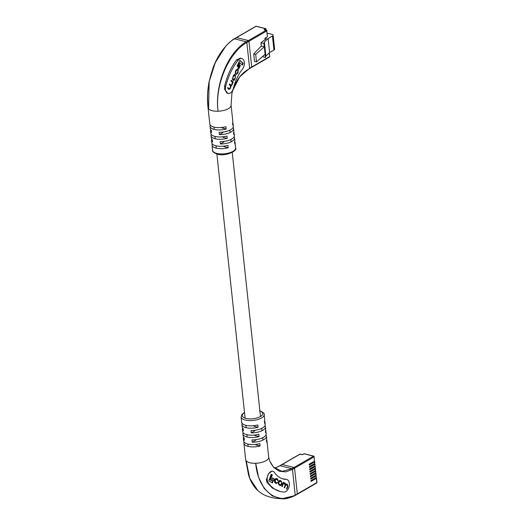 <?xml version="1.0" encoding="UTF-8"?>
<svg xmlns="http://www.w3.org/2000/svg" width="525" height="525" viewBox="0 0 525 525"><rect width="100%" height="100%" fill="white"/><g stroke="black" fill="none" stroke-linecap="round" stroke-linejoin="round"><path stroke-width="0.79" d="M251.258 67.482A0.643 0.433 -120.1 0 0 251.692 67.016A0.643 0.433 59.9 0 1 251.521 67.449L269.377 57.1A0.643 0.643 0 0 0 269.692 56.47L269.148 52.986M266.943 30.739A0.643 0.643 0 0 0 266.457 30.188A0.643 0.394 -75.8 0 0 266.241 30.227L264.521 29.787A0.965 0.394 173.9 0 1 264.397 29.249L265.42 28.652L256.082 26.289L236.585 37.597A0.643 0.433 -120.1 0 0 236.329 37.623A0.643 0.433 59.9 0 1 236.585 37.597L248.384 40.583L266.241 30.227A0.643 0.433 59.9 0 1 266.792 30.936L267.422 36.783L266.792 30.936L248.942 41.291A0.643 0.433 -120.1 0 0 248.384 40.583A0.643 0.433 59.9 0 1 248.942 41.291L251.692 67.016L269.542 56.667A0.643 0.433 59.9 0 1 269.377 57.1M267.422 36.783L264.954 38.213L266.431 38.581L260.978 42.742L261.325 46.016L253.719 53.937L254.52 61.425L256.489 61.917L255.688 54.436L253.719 53.937M262.461 56.615L265.46 57.533L265.906 56.037L269.627 52.533L273.938 50.039A2.894 1.175 -6.1 0 0 274.608 49.166L273.105 35.136A2.894 1.175 -6.1 0 0 272.075 34.368L267.743 33.278L267.245 33.567M255.688 54.436L264.311 46.771L265.112 54.259L256.489 61.917M273.105 35.136A2.894 1.175 -6.1 0 1 272.436 36.002L268.131 38.502L264.403 42L263.963 43.496L260.978 42.742M264.954 38.213L265.105 39.598M264.403 42L265.906 56.037M263.963 43.496L264.311 46.771L261.325 46.016M265.46 57.533L265.112 54.259M268.131 38.502L269.627 52.533M208.707 84.289A6.438 3.964 -75.8 0 1 209.009 82.071A47.617 29.308 -75.8 0 1 209.377 80.66M227.994 93.483L224.608 89.407L224.641 86.028C227.089 75.968 231.039 67.272 236.506 59.942L240.24 58.15L241.822 58.551A6.438 3.964 -75.8 0 1 244.387 62.823A6.438 3.964 -75.8 0 1 242.425 69.241A34.748 21.387 104.2 0 0 233.415 88.187A6.438 3.964 -75.8 0 1 227.994 93.483A6.438 3.964 -75.8 0 1 225.468 89.624A6.438 3.964 -75.8 0 1 225.724 86.297A47.617 29.308 -75.8 0 1 238.068 60.336A6.438 3.964 -75.8 0 1 241.822 58.551M234.065 39.27L234.491 38.811L234.065 39.27L234.491 38.811L246.291 41.79L246.848 42.505L249.598 68.23L251.692 67.016L248.942 41.291L246.848 42.505C228.218 52.953 214.633 86.192 218.092 111.228A11.583 4.699 173.9 0 1 212.179 110.696A11.583 4.699 173.9 0 1 208.576 108.819A11.583 4.699 173.9 0 1 208.051 107.691A11.583 4.699 173.9 0 1 208.044 107.645L209.797 124.018A11.583 4.699 -6.1 0 0 213.924 127.07A11.583 4.699 -6.1 0 0 225.96 126.696L226.209 129.032A11.583 4.699 173.9 0 1 214.174 129.406A11.583 4.699 173.9 0 1 210.046 126.354L210.295 128.697A11.583 4.699 -6.1 0 0 211.26 130.305L211.516 132.648A11.583 4.699 173.9 0 1 210.545 131.033L210.794 133.37A11.583 4.699 -6.1 0 0 214.928 136.428A11.583 4.699 -6.1 0 0 226.957 136.054L227.207 138.39A11.583 4.699 173.9 0 1 215.178 138.764A11.583 4.699 173.9 0 1 211.043 135.713L211.299 138.049A11.583 4.699 -6.1 0 0 212.264 139.663L212.513 141.999A11.583 4.699 173.9 0 1 211.549 140.392A11.583 4.699 173.9 0 1 211.785 139.184M210.545 131.033A11.583 4.699 173.9 0 1 210.787 129.826M211.549 140.392L211.798 142.728A11.583 4.699 -6.1 0 0 215.926 145.779A11.583 4.699 -6.1 0 0 227.962 145.405L228.211 147.748A11.583 4.699 173.9 0 1 216.175 148.122A11.583 4.699 173.9 0 1 212.048 145.071A11.583 4.699 173.9 0 1 212.29 143.857M211.043 135.713A11.583 4.699 173.9 0 1 211.286 134.505M210.046 126.354A11.583 4.699 173.9 0 1 210.289 125.147M231.079 105.177A11.583 4.699 173.9 0 1 231.085 105.256A11.583 4.699 173.9 0 1 218.092 111.228C214.443 86.074 227.614 52.441 246.291 41.79L248.384 40.583L236.585 37.597L234.491 38.811C216.484 49.652 203.917 83.422 208.576 108.819L209.153 81.775L215.263 62.606L225.225 46.987M231.085 105.256L231.899 93.581L232.713 90.51L239.669 76.834L249.172 68.696M234.59 141.474A11.583 4.699 173.9 0 1 235.082 142.61A11.583 4.699 173.9 0 1 234.773 143.935L234.524 141.599A11.583 4.699 -6.1 0 0 234.832 140.267L234.583 137.931A11.583 4.699 173.9 0 1 220.382 143.994L220.132 141.652A11.583 4.699 -6.1 0 0 234.334 135.588L234.084 133.252A11.583 4.699 173.9 0 1 233.776 134.584L233.527 132.241A11.583 4.699 -6.1 0 0 233.828 130.909L233.579 128.572A11.583 4.699 173.9 0 1 219.378 134.636L219.128 132.293A11.583 4.699 -6.1 0 0 233.33 126.23L233.08 123.893A11.583 4.699 173.9 0 1 232.778 125.226L232.523 122.883A11.583 4.699 -6.1 0 0 232.831 121.557L231.085 105.184M233.592 132.116A11.583 4.699 173.9 0 1 234.084 133.252M232.588 122.765A11.583 4.699 173.9 0 1 233.08 123.893M234.091 136.795A11.583 4.699 173.9 0 1 234.583 137.931M233.087 127.444A11.583 4.699 173.9 0 1 233.579 128.572M228.211 147.748L223.991 146.678M227.207 138.39L222.994 137.327M226.209 129.032L221.99 127.969M219.378 134.636L222.902 132.595M220.382 143.994L223.899 141.953M236.099 74.412L237.602 73.421L238.107 72.365L238.166 69.707L237.694 69.274L236.086 70.074L235.403 71.505L235.351 73.822L236.211 70.678L237.405 69.923L237.845 70.324L237.864 72.004L236.375 73.815L236.394 74.583M238.107 70.698L237.3 69.044M236.27 69.74L237.405 69.923M228.854 89.316L230.383 88.449L231.026 85.943L231.998 85.083L232.811 82.543L233.349 82.169L231.249 80.246L230.941 80.883L232.26 82.084L231.919 84.381L230.751 85.096L229.477 83.934L229.169 84.564L230.416 85.7L230.186 87.997L229.13 88.758L227.758 87.511L227.489 88.075L229.162 89.513M229.031 88.732L227.653 87.734M230.258 84.971L229.366 84.157M235.443 76.158L234.563 74.648L235.056 74.773C234.38 74.294 233.763 74.721 233.205 76.073L232.627 79.826L233.093 80.253C233.769 80.732 234.386 80.299 234.944 78.953L235.522 75.193L234.688 74.557M233.093 80.253L233.461 80.463M237.937 68.211L238.737 68.939L240.411 65.468L239.61 64.739L237.937 68.211M239.859 60.257L237.103 65.993L237.93 66.747L239.84 62.777L242.412 65.126L243.265 63.361L239.859 60.257M242.032 64.778L242.773 63.236L239.748 60.48M242.773 63.236L243.265 63.361M237.549 66.399L239.348 62.652L239.84 62.777M238.357 68.591L239.918 65.343L239.498 64.962M239.918 65.343L240.411 65.468M233.212 80.351L233.947 79.728M232.214 78.743L233.664 79.767L233.376 79.597L234.563 78.881L235.18 77.595L235.193 75.81L233.71 75.167M234.773 75.429L233.586 76.145L232.969 77.431L232.956 79.216L233.376 79.597L232.883 79.472M232.641 82.504L233.349 82.169M232.483 82.464L232.811 82.543M230.541 85.824L231.026 85.943M230.534 85.818L231.505 84.958M229.996 88.351L230.383 88.449M228.362 89.191L229.891 88.325M232.857 82.044L231.138 80.476M235.023 73.343L235.62 73.224M236.152 74.458L236.768 73.907M313.897 461.475L314.606 461.993L309.271 465.091L309.173 464.212L314.508 461.121L314.055 456.881L294.564 468.182L297.314 493.913A0.643 0.433 59.9 0 1 297.143 494.347A0.643 0.433 -120.1 0 0 297.314 493.913L316.805 482.606L316.352 478.367L311.017 481.464L310.925 480.585L316.26 477.494L316.103 476.031L310.767 479.122L310.675 478.249L316.011 475.151L315.853 473.694L310.518 476.785L310.426 475.906L315.761 472.815L315.604 471.352L310.268 474.449L310.177 473.57L315.512 470.472L315.354 469.015L310.019 472.106L309.927 471.227L315.262 468.136L315.105 466.673L309.77 469.77L309.678 468.891L315.013 465.8L314.856 464.336L309.52 467.427L309.428 466.554L314.764 463.457L314.606 461.993M314.147 463.811L314.856 464.336M314.396 466.154L315.105 466.673M314.646 468.49L315.354 469.015M314.895 470.833L315.604 471.352M315.144 473.169L315.853 473.694M315.394 475.512L316.103 476.031M315.643 477.848L316.352 478.367M314.751 461.803L314.764 463.457M315 464.139L315.013 465.8M315.249 466.482L315.262 468.136M315.505 468.818L315.512 470.472M316.253 475.84L316.26 477.494M316.004 473.498L316.011 475.151M315.755 471.161L315.761 472.815M270.526 462.82L273.473 467.073L282.037 471.398L291.913 468.687L294.007 467.473L282.207 464.494L294.007 467.473L313.504 456.173L304.159 453.803L303.135 454.401A0.965 0.394 173.9 0 1 301.783 454.571L300.064 454.138L282.207 464.494A0.643 0.433 -120.1 0 0 281.951 464.52A0.643 0.433 59.9 0 1 282.207 464.494L280.114 465.708L291.913 468.687L292.471 469.396L294.564 468.182A0.643 0.433 -120.1 0 0 294.007 467.473A0.643 0.433 59.9 0 1 294.564 468.182L297.314 493.913L294.787 495.587L281.918 498.75L272.252 495.915L264.246 488.545L258.576 477.343L255.714 463.273A11.583 4.699 -6.1 0 0 268.702 457.223A11.583 4.699 -6.1 0 0 268.695 457.131L269.692 460.996L273.801 467.545L279.372 471.279L285.797 471.883L292.471 469.396L295.221 495.127L294.787 495.587L295.221 495.127C276.472 505.654 257.775 489.943 255.714 463.273L255.714 463.267A11.583 4.699 -6.1 0 1 249.802 462.735A11.583 4.699 -6.1 0 1 246.199 460.865L249.756 478.354L257.867 490.613C263.045 494.839 264.574 495.055 267.697 496.361C272.718 497.93 274.463 498.304 281.918 498.75C285.193 499.183 289.57 498.127 295.037 495.567L316.641 483.039A0.643 0.643 0 0 0 316.956 482.416L316.805 482.606A0.643 0.433 59.9 0 1 316.641 483.039M304.559 453.908A0.643 0.394 104.2 0 0 304.382 453.771L313.727 456.133A0.643 0.394 104.2 0 1 313.976 456.514L314.508 461.121M267.179 479.942A6.438 3.964 104.2 0 0 268.078 482.6A47.617 29.308 104.2 0 0 280.133 491.498A47.617 29.308 104.2 0 0 284.202 492.05A6.438 3.964 104.2 0 0 289.177 486.268A6.438 3.964 104.2 0 0 286.814 479.502A6.438 3.964 104.2 0 0 286.263 479.423A34.748 21.387 -75.8 0 1 283.29 479.023A34.748 21.387 -75.8 0 1 274.49 472.526A6.438 3.964 104.2 0 0 272.862 471.325A6.438 3.964 104.2 0 0 268.721 473.648A6.438 3.964 104.2 0 0 267.179 479.942M280.133 491.498L272.324 488.04L266.989 482.324L266.326 479.725L268.616 473.622L272.035 471.115L272.862 471.325M264.961 425.683A11.583 4.699 173.9 0 1 265.453 426.812A11.583 4.699 173.9 0 1 251.252 432.876L251.002 430.539A11.583 4.699 -6.1 0 0 265.204 424.476L264.954 422.133A11.583 4.699 173.9 0 1 264.646 423.465L264.397 421.129A11.583 4.699 -6.1 0 0 264.705 419.797L264.141 414.533A11.583 4.699 173.9 0 1 257.736 419.541A11.583 4.699 173.9 0 1 245.234 420.046A11.583 4.699 173.9 0 1 241.106 416.994L241.671 422.258A11.583 4.699 -6.1 0 0 245.798 425.309A11.583 4.699 -6.1 0 0 257.834 424.935L258.083 427.278A11.583 4.699 173.9 0 1 246.048 427.652A11.583 4.699 173.9 0 1 241.92 424.6A11.583 4.699 173.9 0 1 242.163 423.386M265.965 435.041A11.583 4.699 173.9 0 1 266.457 436.17A11.583 4.699 173.9 0 1 252.249 442.234L252 439.898A11.583 4.699 -6.1 0 0 266.201 433.834L265.952 431.491A11.583 4.699 173.9 0 1 265.65 432.823L265.401 430.487A11.583 4.699 -6.1 0 0 265.702 429.155L265.453 426.812M241.92 424.6L242.169 426.937A11.583 4.699 -6.1 0 0 243.134 428.551L243.383 430.887A11.583 4.699 173.9 0 1 242.419 429.273L242.668 431.616A11.583 4.699 -6.1 0 0 246.802 434.667A11.583 4.699 -6.1 0 0 258.832 434.293L259.081 436.629A11.583 4.699 173.9 0 1 247.052 437.01A11.583 4.699 173.9 0 1 242.918 433.952A11.583 4.699 173.9 0 1 243.16 432.744M242.918 433.952L243.167 436.295A11.583 4.699 -6.1 0 0 244.138 437.902L244.387 440.245A11.583 4.699 173.9 0 1 243.416 438.631L243.672 440.974A11.583 4.699 -6.1 0 0 247.8 444.025A11.583 4.699 -6.1 0 0 259.829 443.651L260.078 445.988A11.583 4.699 173.9 0 1 248.049 446.362A11.583 4.699 173.9 0 1 243.922 443.31A11.583 4.699 173.9 0 1 244.158 442.102M266.464 439.72A11.583 4.699 173.9 0 1 266.956 440.849A11.583 4.699 173.9 0 1 266.647 442.181L266.398 439.838A11.583 4.699 -6.1 0 0 266.707 438.513L266.457 436.17M265.466 430.362A11.583 4.699 173.9 0 1 265.952 431.491M264.462 421.004A11.583 4.699 173.9 0 1 264.954 422.133M282.555 478.813L286.814 479.502M250.418 479.955L248.561 474.961L246.199 460.865A11.583 4.699 -6.1 0 1 245.667 459.683A11.583 4.699 -6.1 0 1 245.667 459.637L248.561 474.954C250.582 481.569 253.68 486.787 257.854 490.599M280.114 465.708L274.706 468.221M242.419 429.273A11.583 4.699 173.9 0 1 242.662 428.065M243.416 438.631A11.583 4.699 173.9 0 1 243.659 437.423M253.864 426.208L258.083 427.278M254.868 435.566L259.081 436.629M255.865 444.924L260.078 445.988M251.252 432.876L254.769 430.835M252.249 442.234L255.773 440.193M277.876 480.093L276.465 478.603L276.957 478.728C276.314 478.15 275.71 478.485 275.139 479.725L274.811 480.651C274.503 482.035 274.641 482.77 275.238 482.862L276.157 483.361L277.745 482.495L276.347 482.79L275.658 482.416L275.231 480.841L275.54 479.975L276.688 479.259L278.204 481.071L277.64 479.095L276.504 478.538M276.301 482.777L274.601 481.569M276.157 483.361L276.557 483.525M275.92 479.017L276.688 479.259M287.536 485.363L286.387 483.971L286.88 484.096L285.712 484.372L285.193 483.184L283.52 482.934L283.303 482.239L281.833 486.353L282.24 486.577L283.165 483.991L284.301 483.374L285.108 485.152L284.215 487.646L284.629 487.869L285.502 485.435L286.762 484.706L287.49 486.222L286.532 488.9L286.899 489.097L287.851 486.432L287.378 484.365L286.598 483.984M285.219 484.247L284.209 482.692M285.961 484.457L286.762 484.706M283.572 483.158L284.301 483.374M281.676 482.285L280.147 480.598L280.639 480.716C279.845 480.145 279.195 480.46 278.696 481.661L278.375 482.567L279.123 484.962L279.707 485.284C280.501 485.855 281.144 485.54 281.649 484.339L281.971 483.433L281.223 481.038L280.133 480.513M279.707 485.284L280.206 485.487M271.852 479.476L274.096 480.697L274.66 479.128L272.409 477.914L271.852 479.476M271.182 474.252L268.8 480.92L272.521 482.928L273.098 481.307L270.526 479.909L272.331 474.876L271.182 474.252M272.068 482.685L272.606 481.182L270.034 479.784L271.838 474.751L271.143 474.377M271.838 474.751L272.331 474.876M270.034 479.784L270.526 479.909M272.606 481.182L273.098 481.307M273.65 480.454L274.168 479.003L272.37 478.032M274.168 479.003L274.66 479.128M279.95 485.402L280.98 484.634M278.171 483.591L280.33 484.91L281.249 484.076L281.544 483.256L281.144 481.668L279.523 480.972M279.818 481.09L278.598 481.799M280.311 481.215L279.09 481.924L278.795 482.751L279.195 484.332L280.028 484.785L279.543 484.66M283.264 482.337L283.684 482.442M283.093 482.829L283.52 482.934M285.272 484.26L285.712 484.372M286.886 484.24L287.378 484.365M287.451 486.327L287.851 486.432M285.009 485.31L286.269 484.582M282.673 483.866L283.808 483.249M277.325 482.39L277.745 482.495M275.671 483.236L277.252 482.37M275.048 479.85L276.196 479.135M272.436 36.002L273.938 50.039M266.057 30.083L265.978 29.361L265.132 29.853M255.819 26.316A0.643 0.433 59.9 0 1 256.082 26.289A0.643 0.394 104.2 0 1 256.298 26.25A0.643 0.643 0 0 0 255.819 26.316L234.235 38.837M256.476 26.388A0.643 0.394 104.2 0 0 256.298 26.25L265.643 28.613A0.643 0.394 104.2 0 0 265.42 28.652A0.643 0.433 -120.1 0 1 265.978 29.361L266.228 30.128M264.521 29.787A0.643 0.394 -75.8 0 1 264.915 29.892M265.893 29A0.643 0.394 104.2 0 0 265.643 28.613A0.643 0.643 0 0 1 266.123 29.17M264.397 29.249A0.643 0.433 59.9 0 1 264.915 29.794M224.641 86.028L225.724 86.297M235.646 147.873C237.858 150.885 225.304 156.758 217.245 154.16C213.563 152.618 212.021 151.344 212.612 150.334A11.583 4.699 -6.1 0 0 216.74 153.385A11.583 4.699 -6.1 0 0 229.235 152.88A11.583 4.699 -6.1 0 0 235.646 147.873L235.082 142.61M236.506 59.942L238.068 60.336M235.003 77.956L235.377 78.048M235.029 75.075L235.522 75.193M234.57 78.862L234.944 78.953M232.463 79.091L232.956 79.216M232.608 77.339L232.969 77.431M233.218 76.046L233.586 76.145M232.122 83.967L232.49 84.059M231.584 84.978L231.998 85.083M230.377 87.59L230.751 87.688M235.331 71.649L235.699 71.741M237.674 69.582L238.166 69.707M237.74 72.266L238.107 72.365M237.228 73.329L237.602 73.421M235.843 70.586L236.211 70.678M299.801 454.164A0.643 0.433 59.9 0 1 300.064 454.138A0.643 0.394 104.2 0 1 300.28 454.099A0.643 0.643 0 0 0 299.801 454.164L279.851 465.734M300.457 454.237A0.643 0.394 104.2 0 0 300.28 454.099L302 454.532A0.643 0.394 104.2 0 0 301.783 454.571M302.137 454.617A0.643 0.394 104.2 0 0 302 454.532L302.873 454.427A0.643 0.433 59.9 0 1 303.135 454.401M302.761 454.545A0.643 0.433 59.9 0 1 302.873 454.427L303.903 453.836A0.643 0.433 59.9 0 1 304.159 453.803A0.643 0.394 104.2 0 1 304.382 453.771A0.643 0.643 0 0 0 303.903 453.836M313.504 456.173A0.643 0.433 59.9 0 1 314.055 456.881L314.206 456.684A0.643 0.643 0 0 0 313.727 456.133A0.643 0.394 104.2 0 0 313.504 456.173M268.078 482.6L266.989 482.324M244.525 412.67A10.297 4.18 -6.1 0 0 245.93 418.405A10.297 4.18 -6.1 0 0 260 416.791A10.297 4.18 -6.1 0 0 259.882 411.023M286.263 479.423L284.688 479.023M280.731 480.913L281.223 481.038M281.525 483.322L281.971 483.433M281.197 484.227L281.649 484.339M278.703 484.208L279.195 484.332M278.348 482.633L278.795 482.751M278.644 481.812L279.09 481.924M284.701 483.059L285.193 483.184M285.049 485.317L285.502 485.435M282.713 483.879L283.165 483.991M277.147 478.971L277.64 479.095M275.093 479.863L275.54 479.975M274.785 480.723L275.231 480.841M275.166 482.291L275.658 482.416M262.986 440.068L262.736 437.725M261.988 430.71L261.739 428.367M260.472 416.522L232.247 152.421M231.112 141.822L230.862 139.486M230.114 132.464L229.865 130.128M248.128 446.381L247.879 444.045M247.131 437.03L246.881 434.687M246.133 427.672L245.884 425.329M245.116 418.163L216.891 154.061M216.261 148.142L216.011 145.806M215.257 138.784L215.007 136.447M214.259 129.426L214.01 127.089M269.305 52.841L269.692 56.47M266.457 30.188L264.876 30.05M212.612 150.334L212.048 145.071M208.058 107.691C207.014 99.448 207.382 90.818 209.147 81.808M251.521 67.449L249.421 68.67C242.753 72.555 237.392 77.182 232.713 90.51M209.153 81.775L212.796 68.545C217.429 55.053 226.872 43.148 234.222 38.843M316.503 478.177L316.956 482.416M264.141 414.533C264.731 413.523 263.189 412.25 259.507 410.708M266.956 440.849L268.702 457.223M276.058 469.068L273.466 467.066M243.922 443.31L245.667 459.683M279.832 465.747L274.687 468.202M273.473 467.073L269.692 460.996M244.506 412.447L241.953 414.428L241.106 416.994"/></g></svg>
